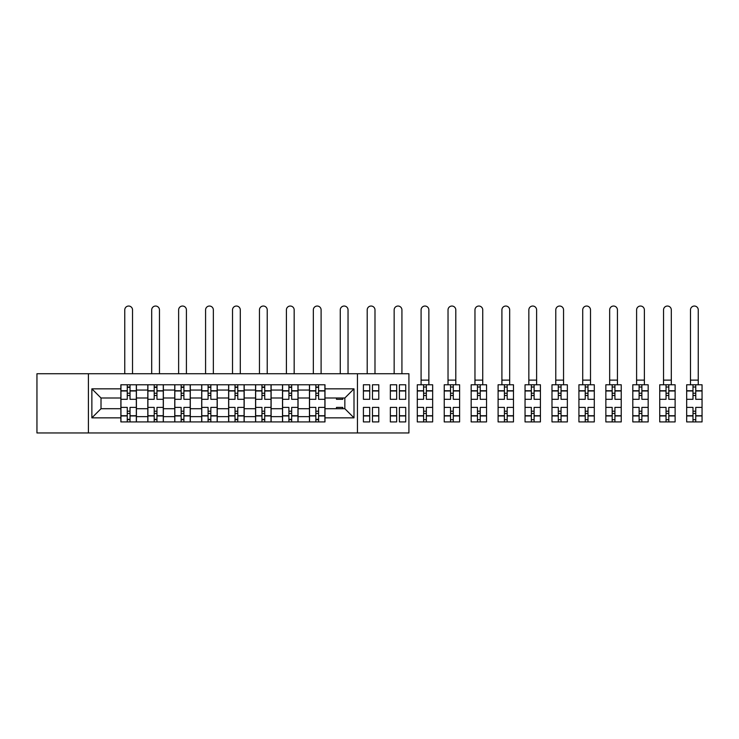 <?xml version="1.0" encoding="UTF-8"?>
<svg xmlns="http://www.w3.org/2000/svg" width="739" height="739" viewBox="0 0 739 739"><rect width="100%" height="100%" fill="white"/><g stroke="black" fill="none" stroke-linecap="round" stroke-linejoin="round"><path stroke-width="1.11" d="M357.454 432.962L408.916 432.962L408.916 373.731L36.95 373.731L36.95 432.962L357.454 432.962L357.454 373.731M147.818 421.914L147.818 390.053L136.419 390.053L136.419 421.914M136.419 390.053L136.419 384.779M147.818 390.053L147.818 384.779M163.356 384.779L163.356 421.914M174.755 421.914L174.755 384.779M190.292 384.779L190.292 421.914M201.692 421.914L201.692 384.779M217.238 384.779L217.238 421.914M228.628 421.914L228.628 384.779M244.175 384.779L244.175 421.914M255.574 421.914L255.574 384.779M271.111 384.779L271.111 421.914M282.51 421.914L282.51 384.779M298.048 384.779L298.048 421.914M309.447 421.914L309.447 384.779M309.447 408.704L298.048 408.704M282.51 408.704L271.111 408.704M255.574 408.704L244.175 408.704M228.628 408.704L217.238 408.704M201.692 408.704L190.292 408.704M174.755 408.704L163.356 408.704M147.818 408.704L136.419 408.704M309.447 397.998L298.048 397.998M282.51 397.998L271.111 397.998M255.574 397.998L244.175 397.998M228.628 397.998L217.238 397.998M201.692 397.998L190.292 397.998M174.755 397.998L163.356 397.998M147.818 397.998L136.419 397.998M101.012 408.704L120.873 408.704L120.873 397.998L101.012 397.998L101.012 408.704L91.867 417.849L91.867 388.843L120.873 388.843L120.873 397.998M324.994 397.998L324.994 408.704L344.845 408.704L344.845 397.998L324.994 397.998L324.994 384.779L120.873 384.779L120.873 388.843M324.994 388.843L353.999 388.843L353.999 417.849L324.994 417.849L324.994 408.704M120.873 408.704L120.873 421.914L324.994 421.914L324.994 417.849M120.873 417.849L91.867 417.849M88.412 432.962L88.412 373.731M130.027 419.318L127.265 419.318M127.265 387.375L130.027 387.375M156.964 419.318L154.202 419.318M154.202 387.375L156.964 387.375M183.909 419.318L181.147 419.318M181.147 387.375L183.909 387.375M210.846 419.318L208.084 419.318M208.084 387.375L210.846 387.375M237.782 419.318L235.02 419.318M235.02 387.375L237.782 387.375M264.719 419.318L261.957 419.318M261.957 387.375L264.719 387.375M291.665 419.318L288.903 419.318M288.903 387.375L291.665 387.375M318.601 419.318L315.839 419.318M315.839 387.375L318.601 387.375M91.867 388.843L101.012 397.998M344.845 408.704L353.999 417.849M344.845 397.998L353.999 388.843M136.327 421.914L136.327 399.291L130.027 399.291L130.027 384.779M127.265 384.779L127.265 399.291L120.965 399.291L120.965 384.779M132.53 373.731L132.53 309.927A3.889 3.889 0 0 0 128.651 306.038A3.889 3.889 0 0 0 124.762 309.927L124.762 373.731M136.327 399.291L136.327 384.779M120.965 421.914L120.965 407.401L127.265 407.401L127.265 421.914M130.027 421.914L130.027 407.401L136.327 407.401M127.265 395.485L130.027 395.485M120.965 407.401L120.965 399.291M130.027 411.207L127.265 411.207M130.027 419.669L127.265 419.669M127.265 413.452L130.027 413.452M130.027 393.24L127.265 393.24M127.265 387.024L130.027 387.024M163.273 421.914L163.273 399.291L156.964 399.291L156.964 384.779M154.202 384.779L154.202 399.291L147.902 399.291L147.902 384.779M159.467 373.731L159.467 309.927A3.889 3.889 0 0 0 155.587 306.038A3.889 3.889 0 0 0 151.698 309.927L151.698 373.731M163.273 399.291L163.273 384.779M147.902 421.914L147.902 407.401L154.202 407.401L154.202 421.914M156.964 421.914L156.964 407.401L163.273 407.401M154.202 395.485L156.964 395.485M147.902 407.401L147.902 399.291M156.964 411.207L154.202 411.207M156.964 419.669L154.202 419.669M154.202 413.452L156.964 413.452M156.964 393.24L154.202 393.24M154.202 387.024L156.964 387.024M190.209 421.914L190.209 399.291L183.909 399.291L183.909 384.779M181.147 384.779L181.147 399.291L174.838 399.291L174.838 384.779M186.413 373.731L186.413 309.927A3.889 3.889 0 0 0 182.524 306.038A3.889 3.889 0 0 0 178.635 309.927L178.635 373.731M190.209 399.291L190.209 384.779M174.838 421.914L174.838 407.401L181.147 407.401L181.147 421.914M183.909 421.914L183.909 407.401L190.209 407.401M181.147 395.485L183.909 395.485M174.838 407.401L174.838 399.291M183.909 411.207L181.147 411.207M183.909 419.669L181.147 419.669M181.147 413.452L183.909 413.452M183.909 393.24L181.147 393.24M181.147 387.024L183.909 387.024M217.146 421.914L217.146 399.291L210.846 399.291L210.846 384.779M208.084 384.779L208.084 399.291L201.775 399.291L201.775 384.779M213.349 373.731L213.349 309.927A3.889 3.889 0 0 0 209.46 306.038A3.889 3.889 0 0 0 205.581 309.927L205.581 373.731M217.146 399.291L217.146 384.779M201.775 421.914L201.775 407.401L208.084 407.401L208.084 421.914M210.846 421.914L210.846 407.401L217.146 407.401M208.084 395.485L210.846 395.485M201.775 407.401L201.775 399.291M210.846 411.207L208.084 411.207M210.846 419.669L208.084 419.669M208.084 413.452L210.846 413.452M210.846 393.24L208.084 393.24M208.084 387.024L210.846 387.024M244.082 421.914L244.082 399.291L237.782 399.291L237.782 384.779M235.02 384.779L235.02 399.291L228.72 399.291L228.72 384.779M240.286 373.731L240.286 309.927A3.889 3.889 0 0 0 236.406 306.038A3.889 3.889 0 0 0 232.517 309.927L232.517 373.731M244.082 399.291L244.082 384.779M228.72 421.914L228.72 407.401L235.02 407.401L235.02 421.914M237.782 421.914L237.782 407.401L244.082 407.401M235.02 395.485L237.782 395.485M228.72 407.401L228.72 399.291M237.782 411.207L235.02 411.207M237.782 419.669L235.02 419.669M235.02 413.452L237.782 413.452M237.782 393.24L235.02 393.24M235.02 387.024L237.782 387.024M271.028 421.914L271.028 399.291L264.719 399.291L264.719 384.779M261.957 384.779L261.957 399.291L255.657 399.291L255.657 384.779M267.222 373.731L267.222 309.927A3.889 3.889 0 0 0 263.343 306.038A3.889 3.889 0 0 0 259.454 309.927L259.454 373.731M271.028 399.291L271.028 384.779M255.657 421.914L255.657 407.401L261.957 407.401L261.957 421.914M264.719 421.914L264.719 407.401L271.028 407.401M261.957 395.485L264.719 395.485M255.657 407.401L255.657 399.291M264.719 411.207L261.957 411.207M264.719 419.669L261.957 419.669M261.957 413.452L264.719 413.452M264.719 393.24L261.957 393.24M261.957 387.024L264.719 387.024M297.965 421.914L297.965 399.291L291.665 399.291L291.665 384.779M288.903 384.779L288.903 399.291L282.594 399.291L282.594 384.779M294.168 373.731L294.168 309.927A3.889 3.889 0 0 0 290.279 306.038A3.889 3.889 0 0 0 286.399 309.927L286.399 373.731M297.965 399.291L297.965 384.779M282.594 421.914L282.594 407.401L288.903 407.401L288.903 421.914M291.665 421.914L291.665 407.401L297.965 407.401M288.903 395.485L291.665 395.485M282.594 407.401L282.594 399.291M291.665 411.207L288.903 411.207M291.665 419.669L288.903 419.669M288.903 413.452L291.665 413.452M291.665 393.24L288.903 393.24M288.903 387.024L291.665 387.024M324.901 421.914L324.901 399.291L318.601 399.291L318.601 384.779M315.839 384.779L315.839 399.291L309.539 399.291L309.539 384.779M321.105 373.731L321.105 309.927A3.889 3.889 0 0 0 317.216 306.038A3.889 3.889 0 0 0 313.336 309.927L313.336 373.731M324.901 399.291L324.901 384.779M309.539 421.914L309.539 407.401L315.839 407.401L315.839 421.914M318.601 421.914L318.601 407.401L324.901 407.401M315.839 395.485L318.601 395.485M309.539 407.401L309.539 399.291M318.601 411.207L315.839 411.207M318.601 419.669L315.839 419.669M315.839 413.452L318.601 413.452M318.601 393.24L315.839 393.24M315.839 387.024L318.601 387.024M342.776 397.998L342.776 399.291L336.476 399.291L336.476 397.998M348.041 373.731L348.041 309.927A3.889 3.889 0 0 0 344.162 306.038A3.889 3.889 0 0 0 340.273 309.927L340.273 373.731M336.476 408.704L336.476 407.401L342.776 407.401L342.776 408.704M378.784 390.737L378.784 399.291L372.474 399.291L372.474 384.779L378.784 384.779L378.784 390.737L372.474 390.737M369.712 399.291L363.412 399.291L363.412 384.779L369.712 384.779L369.712 399.291M374.987 373.731L374.987 309.927A3.889 3.889 0 0 0 371.098 306.038A3.889 3.889 0 0 0 367.209 309.927L367.209 373.731M369.712 407.401L369.712 421.914L363.412 421.914L363.412 407.401L369.712 407.401M378.784 415.724L378.784 421.914L372.474 421.914L372.474 407.401L378.784 407.401L378.784 415.724L372.474 415.724M405.72 390.737L405.72 399.291L399.42 399.291L399.42 384.779L405.72 384.779L405.72 390.737L399.42 390.737M396.658 399.291L390.349 399.291L390.349 384.779L396.658 384.779L396.658 399.291M401.924 373.731L401.924 309.927A3.889 3.889 0 0 0 398.035 306.038A3.889 3.889 0 0 0 394.155 309.927L394.155 373.731M396.658 407.401L396.658 421.914L390.349 421.914L390.349 407.401L396.658 407.401M405.72 415.724L405.72 421.914L399.42 421.914L399.42 407.401L405.72 407.401L405.72 415.724L399.42 415.724M423.595 421.914L417.295 421.914L417.295 407.401L423.595 407.401L423.595 421.914L432.657 421.914L432.657 399.291L426.357 399.291L426.357 384.779L417.295 384.779L417.295 399.291L423.595 399.291L423.595 390.968L417.295 390.968M428.86 309.927A3.889 3.889 0 0 0 424.971 306.038A3.889 3.889 0 0 0 421.091 309.927L421.091 380.123L428.86 380.123L428.86 309.927M432.657 399.291L432.657 384.779L426.357 384.779M423.595 384.779L423.595 390.968M426.357 421.914L426.357 407.401L432.657 407.401M423.595 395.485L426.357 395.485M417.295 407.401L417.295 399.291M426.357 411.207L423.595 411.207M426.357 419.669L423.595 419.669M423.595 413.452L426.357 413.452M426.357 393.24L423.595 393.24M423.595 387.024L426.357 387.024M421.091 384.779L421.091 380.123M428.86 384.779L428.86 380.123M450.531 421.914L444.231 421.914L444.231 407.401L450.531 407.401L450.531 421.914L459.603 421.914L459.603 399.291L453.293 399.291L453.293 384.779L444.231 384.779L444.231 399.291L450.531 399.291L450.531 390.968L444.231 390.968M455.797 309.927A3.889 3.889 0 0 0 451.917 306.038A3.889 3.889 0 0 0 448.028 309.927L448.028 380.123L455.797 380.123L455.797 309.927M459.603 399.291L459.603 384.779L453.293 384.779M450.531 384.779L450.531 390.968M453.293 421.914L453.293 407.401L459.603 407.401M450.531 395.485L453.293 395.485M444.231 407.401L444.231 399.291M453.293 411.207L450.531 411.207M453.293 419.669L450.531 419.669M450.531 413.452L453.293 413.452M453.293 393.24L450.531 393.24M450.531 387.024L453.293 387.024M448.028 384.779L448.028 380.123M455.797 384.779L455.797 380.123M477.468 421.914L471.168 421.914L471.168 407.401L477.468 407.401L477.468 421.914L486.539 421.914L486.539 399.291L480.239 399.291L480.239 384.779L471.168 384.779L471.168 399.291L477.468 399.291L477.468 390.968L471.168 390.968M482.743 309.927A3.889 3.889 0 0 0 478.854 306.038A3.889 3.889 0 0 0 474.965 309.927L474.965 380.123L482.743 380.123L482.743 309.927M486.539 399.291L486.539 384.779L480.239 384.779M477.468 384.779L477.468 390.968M480.239 421.914L480.239 407.401L486.539 407.401M477.468 395.485L480.239 395.485M471.168 407.401L471.168 399.291M480.239 411.207L477.468 411.207M480.239 419.669L477.468 419.669M477.468 413.452L480.239 413.452M480.239 393.24L477.468 393.24M477.468 387.024L480.239 387.024M474.965 384.779L474.965 380.123M482.743 384.779L482.743 380.123M504.414 421.914L498.104 421.914L498.104 407.401L504.414 407.401L504.414 421.914L513.476 421.914L513.476 399.291L507.176 399.291L507.176 384.779L498.104 384.779L498.104 399.291L504.414 399.291L504.414 390.968L498.104 390.968M509.679 309.927A3.889 3.889 0 0 0 505.79 306.038A3.889 3.889 0 0 0 501.91 309.927L501.91 380.123L509.679 380.123L509.679 309.927M513.476 399.291L513.476 384.779L507.176 384.779M504.414 384.779L504.414 390.968M507.176 421.914L507.176 407.401L513.476 407.401M504.414 395.485L507.176 395.485M498.104 407.401L498.104 399.291M507.176 411.207L504.414 411.207M507.176 419.669L504.414 419.669M504.414 413.452L507.176 413.452M507.176 393.24L504.414 393.24M504.414 387.024L507.176 387.024M501.91 384.779L501.91 380.123M509.679 384.779L509.679 380.123M531.35 421.914L525.05 421.914L525.05 407.401L531.35 407.401L531.35 421.914L540.412 421.914L540.412 399.291L534.112 399.291L534.112 384.779L525.05 384.779L525.05 399.291L531.35 399.291L531.35 390.968L525.05 390.968M536.616 309.927A3.889 3.889 0 0 0 532.736 306.038A3.889 3.889 0 0 0 528.847 309.927L528.847 380.123L536.616 380.123L536.616 309.927M540.412 399.291L540.412 384.779L534.112 384.779M531.35 384.779L531.35 390.968M534.112 421.914L534.112 407.401L540.412 407.401M531.35 395.485L534.112 395.485M525.05 407.401L525.05 399.291M534.112 411.207L531.35 411.207M534.112 419.669L531.35 419.669M531.35 413.452L534.112 413.452M534.112 393.24L531.35 393.24M531.35 387.024L534.112 387.024M528.847 384.779L528.847 380.123M536.616 384.779L536.616 380.123M558.287 421.914L551.987 421.914L551.987 407.401L558.287 407.401L558.287 421.914L567.358 421.914L567.358 399.291L561.049 399.291L561.049 384.779L551.987 384.779L551.987 399.291L558.287 399.291L558.287 390.968L551.987 390.968M563.552 309.927A3.889 3.889 0 0 0 559.672 306.038A3.889 3.889 0 0 0 555.783 309.927L555.783 380.123L563.552 380.123L563.552 309.927M567.358 399.291L567.358 384.779L561.049 384.779M558.287 384.779L558.287 390.968M561.049 421.914L561.049 407.401L567.358 407.401M558.287 395.485L561.049 395.485M551.987 407.401L551.987 399.291M561.049 411.207L558.287 411.207M561.049 419.669L558.287 419.669M558.287 413.452L561.049 413.452M561.049 393.24L558.287 393.24M558.287 387.024L561.049 387.024M555.783 384.779L555.783 380.123M563.552 384.779L563.552 380.123M585.223 421.914L578.923 421.914L578.923 407.401L585.223 407.401L585.223 421.914L594.295 421.914L594.295 399.291L587.995 399.291L587.995 384.779L578.923 384.779L578.923 399.291L585.223 399.291L585.223 390.968L578.923 390.968M590.498 309.927A3.889 3.889 0 0 0 586.609 306.038A3.889 3.889 0 0 0 582.72 309.927L582.72 380.123L590.498 380.123L590.498 309.927M594.295 399.291L594.295 384.779L587.995 384.779M585.223 384.779L585.223 390.968M587.995 421.914L587.995 407.401L594.295 407.401M585.223 395.485L587.995 395.485M578.923 407.401L578.923 399.291M587.995 411.207L585.223 411.207M587.995 419.669L585.223 419.669M585.223 413.452L587.995 413.452M587.995 393.24L585.223 393.24M585.223 387.024L587.995 387.024M582.72 384.779L582.72 380.123M590.498 384.779L590.498 380.123M612.169 421.914L605.86 421.914L605.86 407.401L612.169 407.401L612.169 421.914L621.231 421.914L621.231 399.291L614.931 399.291L614.931 384.779L605.86 384.779L605.86 399.291L612.169 399.291L612.169 390.968L605.86 390.968M617.434 309.927A3.889 3.889 0 0 0 613.546 306.038A3.889 3.889 0 0 0 609.666 309.927L609.666 380.123L617.434 380.123L617.434 309.927M621.231 399.291L621.231 384.779L614.931 384.779M612.169 384.779L612.169 390.968M614.931 421.914L614.931 407.401L621.231 407.401M612.169 395.485L614.931 395.485M605.86 407.401L605.86 399.291M614.931 411.207L612.169 411.207M614.931 419.669L612.169 419.669M612.169 413.452L614.931 413.452M614.931 393.24L612.169 393.24M612.169 387.024L614.931 387.024M609.666 384.779L609.666 380.123M617.434 384.779L617.434 380.123M639.106 421.914L632.806 421.914L632.806 407.401L639.106 407.401L639.106 421.914L648.168 421.914L648.168 399.291L641.868 399.291L641.868 384.779L632.806 384.779L632.806 399.291L639.106 399.291L639.106 390.968L632.806 390.968M644.371 309.927A3.889 3.889 0 0 0 640.491 306.038A3.889 3.889 0 0 0 636.602 309.927L636.602 380.123L644.371 380.123L644.371 309.927M648.168 399.291L648.168 384.779L641.868 384.779M639.106 384.779L639.106 390.968M641.868 421.914L641.868 407.401L648.168 407.401M639.106 395.485L641.868 395.485M632.806 407.401L632.806 399.291M641.868 411.207L639.106 411.207M641.868 419.669L639.106 419.669M639.106 413.452L641.868 413.452M641.868 393.24L639.106 393.24M639.106 387.024L641.868 387.024M636.602 384.779L636.602 380.123M644.371 384.779L644.371 380.123M666.042 421.914L659.742 421.914L659.742 407.401L666.042 407.401L666.042 421.914L675.113 421.914L675.113 399.291L668.804 399.291L668.804 384.779L659.742 384.779L659.742 399.291L666.042 399.291L666.042 390.968L659.742 390.968M671.308 309.927A3.889 3.889 0 0 0 667.428 306.038A3.889 3.889 0 0 0 663.539 309.927L663.539 380.123L671.308 380.123L671.308 309.927M675.113 399.291L675.113 384.779L668.804 384.779M666.042 384.779L666.042 390.968M668.804 421.914L668.804 407.401L675.113 407.401M666.042 395.485L668.804 395.485M659.742 407.401L659.742 399.291M668.804 411.207L666.042 411.207M668.804 419.669L666.042 419.669M666.042 413.452L668.804 413.452M668.804 393.24L666.042 393.24M666.042 387.024L668.804 387.024M663.539 384.779L663.539 380.123M671.308 384.779L671.308 380.123M692.988 421.914L686.679 421.914L686.679 407.401L692.988 407.401L692.988 421.914L702.05 421.914L702.05 399.291L695.75 399.291L695.75 384.779L686.679 384.779L686.679 399.291L692.988 399.291L692.988 390.968L686.679 390.968M698.253 309.927A3.889 3.889 0 0 0 694.364 306.038A3.889 3.889 0 0 0 690.485 309.927L690.485 380.123L698.253 380.123L698.253 309.927M702.05 399.291L702.05 384.779L695.75 384.779M692.988 384.779L692.988 390.968M695.75 421.914L695.75 407.401L702.05 407.401M692.988 395.485L695.75 395.485M686.679 407.401L686.679 399.291M695.75 411.207L692.988 411.207M695.75 419.669L692.988 419.669M692.988 413.452L695.75 413.452M695.75 393.24L692.988 393.24M692.988 387.024L695.75 387.024M690.485 384.779L690.485 380.123M698.253 384.779L698.253 380.123M282.51 390.053L271.111 390.053M255.574 390.053L244.175 390.053M228.628 390.053L217.238 390.053M201.692 390.053L190.292 390.053M174.755 390.053L163.356 390.053M309.447 390.053L298.048 390.053M282.51 416.639L271.111 416.639M255.574 416.639L244.175 416.639M228.628 416.639L217.238 416.639M201.692 416.639L190.292 416.639M174.755 416.639L163.356 416.639M147.818 416.639L136.419 416.639M309.447 416.639L298.048 416.639M136.327 390.737L130.027 390.737M127.265 390.737L120.965 390.737M127.265 390.968L120.965 390.968M127.265 415.724L120.965 415.724M127.265 415.955L120.965 415.955M136.327 415.955L130.027 415.955M136.327 390.968L130.027 390.968M136.327 415.724L130.027 415.724M163.273 390.737L156.964 390.737M154.202 390.737L147.902 390.737M154.202 390.968L147.902 390.968M154.202 415.724L147.902 415.724M154.202 415.955L147.902 415.955M163.273 415.955L156.964 415.955M163.273 390.968L156.964 390.968M163.273 415.724L156.964 415.724M190.209 390.737L183.909 390.737M181.147 390.737L174.838 390.737M181.147 390.968L174.838 390.968M181.147 415.724L174.838 415.724M181.147 415.955L174.838 415.955M190.209 415.955L183.909 415.955M190.209 390.968L183.909 390.968M190.209 415.724L183.909 415.724M217.146 390.737L210.846 390.737M208.084 390.737L201.775 390.737M208.084 390.968L201.775 390.968M208.084 415.724L201.775 415.724M208.084 415.955L201.775 415.955M217.146 415.955L210.846 415.955M217.146 390.968L210.846 390.968M217.146 415.724L210.846 415.724M244.082 390.737L237.782 390.737M235.02 390.737L228.72 390.737M235.02 390.968L228.72 390.968M235.02 415.724L228.72 415.724M235.02 415.955L228.72 415.955M244.082 415.955L237.782 415.955M244.082 390.968L237.782 390.968M244.082 415.724L237.782 415.724M271.028 390.737L264.719 390.737M261.957 390.737L255.657 390.737M261.957 390.968L255.657 390.968M261.957 415.724L255.657 415.724M261.957 415.955L255.657 415.955M271.028 415.955L264.719 415.955M271.028 390.968L264.719 390.968M271.028 415.724L264.719 415.724M297.965 390.737L291.665 390.737M288.903 390.737L282.594 390.737M288.903 390.968L282.594 390.968M288.903 415.724L282.594 415.724M288.903 415.955L282.594 415.955M297.965 415.955L291.665 415.955M297.965 390.968L291.665 390.968M297.965 415.724L291.665 415.724M324.901 390.737L318.601 390.737M315.839 390.737L309.539 390.737M315.839 390.968L309.539 390.968M315.839 415.724L309.539 415.724M315.839 415.955L309.539 415.955M324.901 415.955L318.601 415.955M324.901 390.968L318.601 390.968M324.901 415.724L318.601 415.724M369.712 390.737L363.412 390.737M369.712 390.968L363.412 390.968M369.712 415.724L363.412 415.724M369.712 415.955L363.412 415.955M378.784 415.955L372.474 415.955M378.784 390.968L372.474 390.968M396.658 390.737L390.349 390.737M396.658 390.968L390.349 390.968M396.658 415.724L390.349 415.724M396.658 415.955L390.349 415.955M405.72 415.955L399.42 415.955M405.72 390.968L399.42 390.968M432.657 390.737L426.357 390.737M423.595 390.737L417.295 390.737M423.595 415.724L417.295 415.724M423.595 415.955L417.295 415.955M432.657 415.955L426.357 415.955M432.657 390.968L426.357 390.968M432.657 415.724L426.357 415.724M459.603 390.737L453.293 390.737M450.531 390.737L444.231 390.737M450.531 415.724L444.231 415.724M450.531 415.955L444.231 415.955M459.603 415.955L453.293 415.955M459.603 390.968L453.293 390.968M459.603 415.724L453.293 415.724M486.539 390.737L480.239 390.737M477.468 390.737L471.168 390.737M477.468 415.724L471.168 415.724M477.468 415.955L471.168 415.955M486.539 415.955L480.239 415.955M486.539 390.968L480.239 390.968M486.539 415.724L480.239 415.724M513.476 390.737L507.176 390.737M504.414 390.737L498.104 390.737M504.414 415.724L498.104 415.724M504.414 415.955L498.104 415.955M513.476 415.955L507.176 415.955M513.476 390.968L507.176 390.968M513.476 415.724L507.176 415.724M540.412 390.737L534.112 390.737M531.35 390.737L525.05 390.737M531.35 415.724L525.05 415.724M531.35 415.955L525.05 415.955M540.412 415.955L534.112 415.955M540.412 390.968L534.112 390.968M540.412 415.724L534.112 415.724M567.358 390.737L561.049 390.737M558.287 390.737L551.987 390.737M558.287 415.724L551.987 415.724M558.287 415.955L551.987 415.955M567.358 415.955L561.049 415.955M567.358 390.968L561.049 390.968M567.358 415.724L561.049 415.724M594.295 390.737L587.995 390.737M585.223 390.737L578.923 390.737M585.223 415.724L578.923 415.724M585.223 415.955L578.923 415.955M594.295 415.955L587.995 415.955M594.295 390.968L587.995 390.968M594.295 415.724L587.995 415.724M621.231 390.737L614.931 390.737M612.169 390.737L605.86 390.737M612.169 415.724L605.86 415.724M612.169 415.955L605.86 415.955M621.231 415.955L614.931 415.955M621.231 390.968L614.931 390.968M621.231 415.724L614.931 415.724M648.168 390.737L641.868 390.737M639.106 390.737L632.806 390.737M639.106 415.724L632.806 415.724M639.106 415.955L632.806 415.955M648.168 415.955L641.868 415.955M648.168 390.968L641.868 390.968M648.168 415.724L641.868 415.724M675.113 390.737L668.804 390.737M666.042 390.737L659.742 390.737M666.042 415.724L659.742 415.724M666.042 415.955L659.742 415.955M675.113 415.955L668.804 415.955M675.113 390.968L668.804 390.968M675.113 415.724L668.804 415.724M702.05 390.737L695.75 390.737M692.988 390.737L686.679 390.737M692.988 415.724L686.679 415.724M692.988 415.955L686.679 415.955M702.05 415.955L695.75 415.955M702.05 390.968L695.75 390.968M702.05 415.724L695.75 415.724"/></g></svg>
